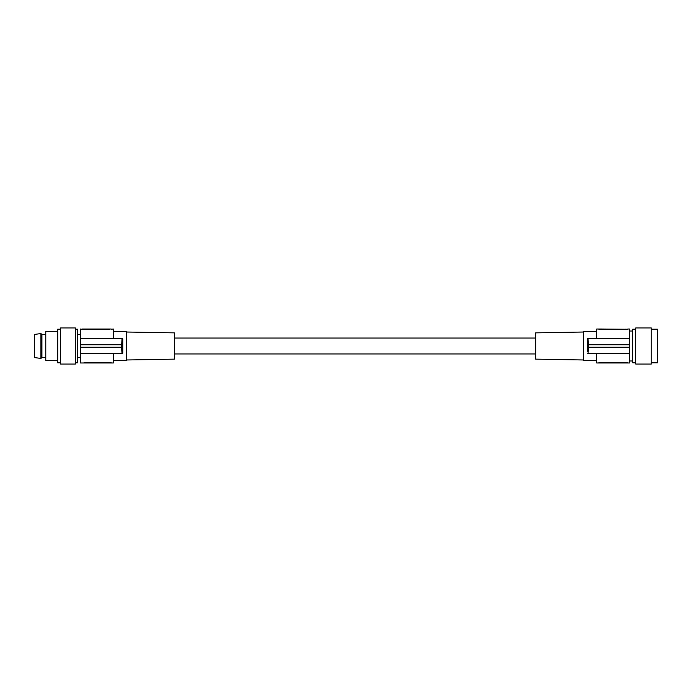 <?xml version="1.0" encoding="UTF-8"?>
<svg xmlns="http://www.w3.org/2000/svg" width="692" height="692" viewBox="0 0 692 692"><rect width="100%" height="100%" fill="white"/><g stroke="black" fill="none" stroke-linecap="round" stroke-linejoin="round"><path stroke-width="1.04" d="M625.975 329.02L625.975 329.686L600.682 329.686L598.874 329.271L600.682 329.686L600.682 329.02L627.774 329.271M627.774 329.02L629.582 329.02L629.582 338.777L596.712 338.777L596.712 329.02L600.682 329.02M588.062 338.777L588.425 344.737L629.582 344.737L629.582 338.777L587.326 338.777L587.456 351.813M629.582 344.737L629.582 362.98L596.712 362.98L596.712 353.223M588.52 344.737L588.52 347.263L629.582 347.263M587.326 353.223L588.062 353.223L588.52 347.263M651.259 362.798L657.4 362.798L657.4 329.202L651.259 329.202M651.259 346L651.259 327.939L635.723 327.939L635.723 364.061L651.259 364.061L651.259 346M629.582 331.01L632.523 331.01L632.747 362.798L632.747 329.202L635.723 329.202M587.655 343.803L587.612 342.609M588.062 353.223L629.582 353.223M174.401 338.051L535.66 338.051M174.401 353.949L535.66 353.949M596.712 360.454L583.702 360.454L583.702 331.546L596.712 331.546M627.774 362.729L625.975 362.314L627.774 362.98M598.874 362.729L600.682 362.314L598.874 362.98M625.975 362.98L625.975 362.314L600.682 362.314L600.682 362.98M583.702 332.022L535.66 332.861L535.66 359.139L583.702 359.978M126.359 359.978L174.401 359.139L174.401 332.861L126.359 332.022M113.35 331.546L126.359 331.546L126.359 360.454L113.35 360.454M122.735 353.197L122.735 338.777L80.48 338.777L80.48 362.98L113.35 362.98L113.35 353.223M122.735 353.223L122 353.223L121.55 347.263L122 338.777M82.287 329.271L84.095 329.686L80.48 329.02L80.48 338.777M84.095 362.98L84.095 362.314L109.379 362.314L111.187 362.729L109.379 362.314L109.379 362.98M122 353.223L80.48 353.223M121.55 344.737L80.48 344.737M121.55 347.263L80.48 347.263M111.187 329.271L113.35 329.02L113.35 338.777M122.735 338.777L122.605 340.187M122.406 348.197L122.449 349.391M80.48 357.47L77.556 357.47M80.48 334.53L77.556 334.53M75.385 329.202L77.556 329.202L77.556 362.798L75.385 362.798M75.385 327.939L75.385 364.061L60.576 364.061L60.576 327.939L75.385 327.939M60.576 329.202L57.687 329.202L57.687 362.798L60.576 362.798M57.687 331.546L45.758 331.546L45.758 360.454L57.687 360.454M45.758 357.47L41.918 357.47L41.918 334.53L40.923 333.535L40.923 358.465L34.6 357.556L34.6 334.444L40.923 333.535M45.758 334.53L41.918 334.53M84.095 329.02L84.095 329.686L109.379 329.686L109.379 329.02L82.287 329.02M111.187 329.02L109.379 329.02M635.723 362.798L632.747 362.798M632.523 360.99L629.582 360.99M632.523 331.01L632.747 329.202M41.918 357.47L40.923 358.465"/></g></svg>
